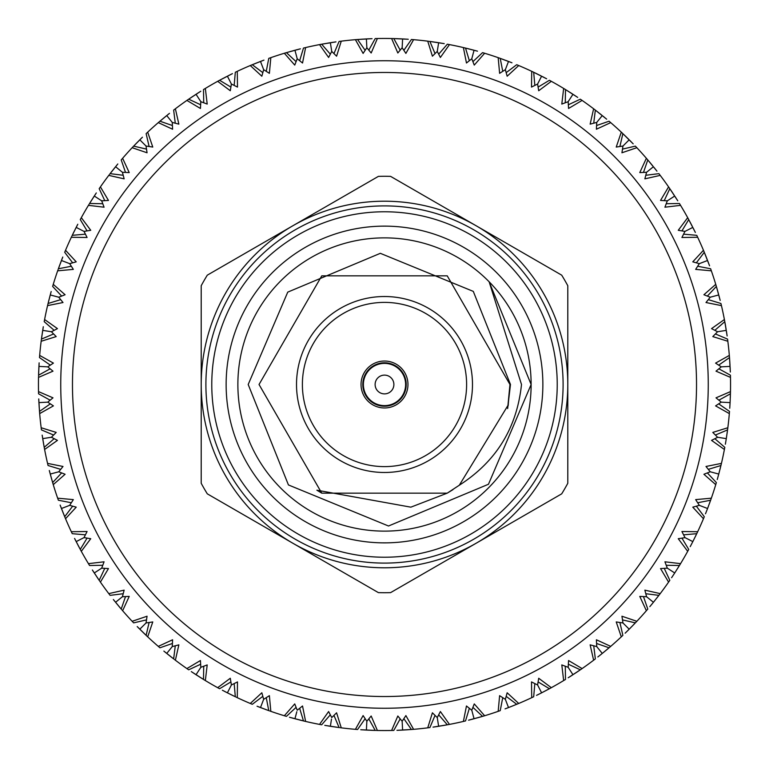 <?xml version="1.0" encoding="UTF-8"?>
<svg xmlns="http://www.w3.org/2000/svg" width="769" height="769" viewBox="0 0 769 769"><rect width="100%" height="100%" fill="white"/><g stroke="black" fill="none" stroke-linecap="round" stroke-linejoin="round"><path stroke-width="1.15" d="M406.205 384.5A21.705 21.705 0 0 1 384.5 406.205A21.705 21.705 0 0 1 362.795 384.5A21.705 21.705 0 0 1 384.5 362.795A21.705 21.705 0 0 1 406.205 384.5M296.517 384.5A87.983 87.983 0 0 1 384.5 296.517A87.983 87.983 0 0 1 472.483 384.5A87.983 87.983 0 0 0 384.5 296.517A87.983 87.983 0 0 0 296.517 384.5A87.983 87.983 0 0 0 384.5 472.483A87.983 87.983 0 0 0 472.483 384.5M248.195 384.5L288.433 484.941L388.508 526.006L488.478 484.249L531.129 384.5A146.629 146.629 0 0 0 384.5 237.871A146.629 146.629 0 0 0 237.871 384.5A146.629 146.629 0 0 0 384.5 531.129A146.629 146.629 0 0 0 531.129 384.5L489.122 281.762L521.497 384.5C516.931 427.949 496.197 461.525 459.314 485.22L447.231 493.16L321.769 493.16L259.038 384.5L321.769 275.84L447.231 275.84L509.962 384.5L508.155 405.734L509.962 384.5L447.231 275.84L321.769 275.84L259.038 384.5L321.769 493.16L447.231 493.16L459.314 485.22L447.231 493.16L321.769 493.16L259.038 384.5L321.769 275.84L447.231 275.84L509.962 384.5L508.155 405.734L509.962 384.5L447.231 275.84L321.769 275.84L259.038 384.5L321.769 493.16L447.231 493.16L459.314 485.22L447.231 493.16L321.769 493.16L259.038 384.5L321.769 275.84L447.231 275.84L509.962 384.5L508.155 405.734L509.962 384.5L447.231 275.84L321.769 275.84L259.038 384.5L321.769 493.16L447.231 493.16L459.314 485.22L447.231 493.16L321.769 493.16L316.876 490.189L410.848 507.165L447.231 493.16L452.979 489.632L447.231 493.16L321.769 493.16L259.038 384.5L321.769 275.84L447.231 275.84L509.962 384.5L507.636 408.579L510.472 384.5L473.291 291.384L380.328 253.318L287.75 292.124L248.195 384.5M205.9 384.5A178.6 178.6 0 0 1 384.5 205.9A178.6 178.6 0 0 1 563.1 384.5A178.6 178.6 0 0 1 384.5 563.1A178.6 178.6 0 0 1 205.9 384.5A178.6 178.6 0 0 0 384.5 563.1A178.6 178.6 0 0 0 563.1 384.5M542.866 384.5A158.366 158.366 0 0 1 384.5 542.866A158.366 158.366 0 0 1 226.134 384.5A158.366 158.366 0 0 1 384.5 226.134A158.366 158.366 0 0 1 542.866 384.5M390.594 592.63A208.216 208.216 0 0 1 378.406 592.63L207.303 493.842A208.216 208.216 0 0 1 201.209 483.288L201.209 285.712A208.216 208.216 0 0 1 207.303 275.158L378.406 176.37A208.216 208.216 0 0 1 390.594 176.37L561.697 275.158A208.216 208.216 0 0 1 567.791 285.712L567.791 483.288A208.216 208.216 0 0 1 561.697 493.842L390.594 592.63M292.854 543.231A183.291 183.291 0 0 0 567.791 384.5A183.291 183.291 0 0 0 292.854 225.769A183.291 183.291 0 0 0 292.854 543.231M508.309 404.85L459.314 485.22L447.231 493.16L321.769 493.16L259.038 384.5L321.769 275.84L447.231 275.84L509.962 384.5L507.636 408.579L509.962 384.5L447.231 275.84L321.769 275.84L259.038 384.5L321.769 493.16L447.231 493.16L452.979 489.632L447.231 493.16L321.769 493.16L259.038 384.5L321.769 275.84L447.231 275.84L509.962 384.5L507.636 408.579L509.962 384.5L447.231 275.84L321.769 275.84L259.038 384.5L321.769 493.16L447.231 493.16L452.979 489.632L447.231 493.16L321.769 493.16L259.038 384.5L321.769 275.84L447.231 275.84L509.962 384.5L507.636 408.579M384.5 407.964A23.464 23.464 0 0 0 407.964 384.5A23.464 23.464 0 0 0 384.5 361.036A23.464 23.464 0 0 0 361.036 384.5A23.464 23.464 0 0 0 384.5 407.964M384.5 393.882A9.382 9.382 0 0 0 393.882 384.5A9.382 9.382 0 0 0 384.5 375.118A9.382 9.382 0 0 0 375.118 384.5A9.382 9.382 0 0 0 384.5 393.882M384.5 363.381A21.119 21.119 0 0 1 405.619 384.5A21.119 21.119 0 0 1 384.5 405.619A21.119 21.119 0 0 1 363.381 384.5A21.119 21.119 0 0 1 384.5 363.381M696.531 384.5A312.031 312.031 0 0 0 384.5 72.469A312.031 312.031 0 0 0 72.469 384.5A312.031 312.031 0 0 0 384.5 696.531A312.031 312.031 0 0 0 696.531 384.5M60.741 384.5A323.759 323.759 0 0 1 384.5 60.741A323.759 323.759 0 0 1 708.259 384.5A323.759 323.759 0 0 1 384.5 708.259A323.759 323.759 0 0 1 60.741 384.5M730.435 393.324L730.079 402.61L721.264 402.149L716.006 397.833L730.473 391.613A346.05 346.05 0 0 0 730.473 377.387L716.006 371.167L721.264 366.851L715.583 363.112L729.329 355.413A346.05 346.05 0 0 0 727.839 341.253L712.796 336.591L717.573 331.747L711.536 328.623L724.398 319.529A346.05 346.05 0 0 0 721.437 305.61L705.99 302.534L710.239 297.219L703.904 294.738L715.747 284.357A346.05 346.05 0 0 0 711.344 270.823L695.657 269.381L699.329 263.652L692.773 261.844L703.462 250.281A346.05 346.05 0 0 0 697.675 237.275L681.92 237.486L684.968 231.402L678.258 230.296L687.688 217.675A346.05 346.05 0 0 0 680.565 205.352L664.925 207.197L667.319 200.834L660.533 200.43L668.588 186.896A346.05 346.05 0 0 0 660.215 175.38L644.855 178.86L646.575 172.275L639.779 172.592L646.373 158.289A346.05 346.05 0 0 0 636.847 147.706L621.938 152.771L622.957 146.043L616.229 147.062L621.294 132.153A346.05 346.05 0 0 0 610.711 122.627L596.408 129.221L596.725 122.425L590.14 124.145L593.62 108.785A346.05 346.05 0 0 0 582.104 100.412L568.57 108.467L568.166 101.681L561.803 104.075L563.648 88.435A346.05 346.05 0 0 0 551.325 81.312L538.704 90.742L537.598 84.032L531.514 87.08L531.725 71.325A346.05 346.05 0 0 0 518.719 65.538L507.156 76.227L505.348 69.671L499.619 73.343L498.177 57.656A346.05 346.05 0 0 0 484.643 53.253L474.262 65.096L471.782 58.761L466.466 63.01L463.39 47.563A346.05 346.05 0 0 0 449.471 44.602L440.377 57.464L437.253 51.427L432.409 56.204L427.747 41.161A346.05 346.05 0 0 0 413.587 39.671L405.888 53.417L402.149 47.736L397.833 52.994L391.613 38.527A346.05 346.05 0 0 0 377.387 38.527L371.167 52.994L366.851 47.736L363.112 53.417L355.413 39.671A346.05 346.05 0 0 0 341.253 41.161L336.591 56.204L331.747 51.427L328.623 57.464L319.529 44.602A346.05 346.05 0 0 0 305.61 47.563L302.534 63.01L297.219 58.761L294.738 65.096L284.357 53.253A346.05 346.05 0 0 0 270.823 57.656L269.381 73.343L263.652 69.671L261.844 76.227L250.281 65.538A346.05 346.05 0 0 0 237.275 71.325L237.486 87.08L231.402 84.032L230.296 90.742L217.675 81.312A346.05 346.05 0 0 0 205.352 88.435L207.197 104.075L200.834 101.681L200.43 108.467L186.896 100.412A346.05 346.05 0 0 0 175.38 108.785L178.86 124.145L172.275 122.425L172.592 129.221L158.289 122.627A346.05 346.05 0 0 0 147.706 132.153L152.771 147.062L146.043 146.043L147.062 152.771L132.153 147.706A346.05 346.05 0 0 0 122.627 158.289L129.221 172.592L122.425 172.275L124.145 178.86L108.785 175.38A346.05 346.05 0 0 0 100.412 186.896L108.467 200.43L101.681 200.834L104.075 207.197L88.435 205.352A346.05 346.05 0 0 0 81.312 217.675L90.742 230.296L84.032 231.402L87.08 237.486L71.325 237.275A346.05 346.05 0 0 0 65.538 250.281L76.227 261.844L69.671 263.652L73.343 269.381L57.656 270.823A346.05 346.05 0 0 0 53.253 284.357L65.096 294.738L58.761 297.219L63.01 302.534L47.563 305.61A346.05 346.05 0 0 0 44.602 319.529L57.464 328.623L51.427 331.747L56.204 336.591L41.161 341.253A346.05 346.05 0 0 0 39.671 355.413L53.417 363.112L47.736 366.851L52.994 371.167L38.527 377.387A346.05 346.05 0 0 0 38.527 391.613L52.994 397.833L47.736 402.149L53.417 405.888L39.671 413.587L39.152 406.465M718.88 400.178L730.425 393.795L730.473 391.613L730.127 401.562M267.506 710.172L265.074 709.287M226.672 692.465L224.865 691.533M224.115 691.139L222.597 690.341M222.366 690.216L227.393 692.831L231.402 684.968L237.486 681.92L237.275 697.675A346.05 346.05 0 0 0 250.281 703.462L261.844 692.773L263.652 699.329L269.381 695.657L270.823 711.344A346.05 346.05 0 0 0 284.357 715.747L294.738 703.904L297.219 710.239L302.534 705.99L305.61 721.437A346.05 346.05 0 0 0 319.529 724.398L328.623 711.536L331.747 717.573L336.591 712.796L341.253 727.839A346.05 346.05 0 0 0 355.413 729.329L363.112 715.583L366.851 721.264L371.167 716.006L377.387 730.473A346.05 346.05 0 0 0 391.613 730.473L397.833 716.006L402.149 721.264L405.888 715.583L413.587 729.329L406.465 729.848M200.642 664.233L188.684 669.818L186.896 668.588L200.43 660.533L200.834 667.319L196.028 674.721L203.891 679.681L191.298 671.597M195.768 674.557L195.153 674.153M174.736 659.725L175.38 660.215A346.05 346.05 0 0 0 186.896 668.588M174.025 659.177L163.864 651.093M172.41 643.48L159.933 647.786L158.289 646.373L172.592 639.779L172.275 646.575L178.86 644.855L175.38 660.215M166.719 653.429L172.275 646.575M199.219 669.809L200.767 667.415M228.739 690.206L230.056 687.621M234.103 696.156L231.777 695.032M195.345 674.278L193.259 672.904M193.067 672.779L191.51 671.741M172.804 658.245L167.19 653.804M147.11 636.29L143.294 632.637M146.466 635.675L137.209 626.572M146.504 619.891L133.643 622.871L132.153 621.294L147.062 616.229L146.043 622.957L152.771 621.938L147.706 636.847A346.05 346.05 0 0 0 158.289 646.373M139.804 629.196L146.043 622.957M168.584 651.141L171.304 647.767M204.65 680.142L199.277 676.807M166.094 652.919L164.518 651.631M145.351 634.617L140.227 629.619M122.098 610.096L122.627 610.711A346.05 346.05 0 0 0 132.153 621.294M123.194 593.726L110.102 595.35L108.785 593.62L124.145 590.14L122.425 596.725L115.571 602.281L121.512 609.423L113.351 599.512M172.592 658.081L170.555 656.486M139.227 628.619L137.805 627.177M99.951 581.431L100.412 582.104A346.05 346.05 0 0 0 108.785 593.62M102.758 565.263L89.569 565.513L88.435 563.648L104.075 561.803L101.681 568.166L94.279 572.972L99.441 580.701L92.367 569.992M115.062 601.646L113.783 600.06M74.574 538.444L80.495 549.825L76.169 541.607L84.032 537.598L90.742 538.704L81.312 551.325L80.274 549.422L81.312 551.325A346.05 346.05 0 0 0 88.435 563.648M85.407 534.83L72.257 533.686L71.325 531.725L87.08 531.514L84.032 537.598M120.339 608.048L118.676 606.068M93.837 572.29L92.741 570.579M60.126 505.06L64.884 517.143L61.433 508.511L69.671 505.348L76.227 507.156L65.538 518.719L64.702 516.71L65.538 518.719A346.05 346.05 0 0 0 71.325 531.725M71.334 502.743L58.377 500.235L57.656 498.177L73.343 499.619L69.671 505.348M98.422 579.211L96.981 577.067M75.795 540.876L74.881 539.059M49.303 470.493L52.763 483.009L50.245 474.06L58.761 471.782L65.096 474.262L53.253 484.643L51.263 477.789M60.693 469.359L48.062 465.514L47.563 463.39L63.01 466.466L58.761 471.782M79.64 548.239L77.938 545.029M61.145 507.751L60.424 505.858M42.17 435.129L44.285 447.789L42.708 438.638L51.427 437.253L57.464 440.377L44.602 449.471L43.333 442.444M53.59 435.043L41.439 429.9L41.161 427.747L56.204 432.409L51.427 437.253M68.239 505.906L69.566 505.396M64.192 515.47L62.837 512.106M50.033 473.281L49.514 471.31M47.736 402.149L38.921 402.61L39.536 411.886L38.748 398.928M50.12 400.178L38.575 393.795L38.527 391.613M57.281 472.176L58.655 471.81M42.583 437.83L42.276 435.821M38.911 402.302L38.873 401.562M38.537 376.57L38.527 377.387M47.736 366.851L38.921 366.39L38.565 375.676L39.132 362.853M50.312 365.14L39.498 357.585L39.671 355.413M49.908 437.494L51.312 437.273M38.883 401.803L38.786 399.765M41.266 340.446L41.161 341.253M51.427 331.747L42.708 330.362L41.382 339.562L43.304 326.719M54.166 330.314L44.198 321.663L44.602 319.529M46.198 402.225L47.62 402.158M38.969 365.573L39.113 363.083M47.755 304.812L48.062 303.495M58.761 297.219L50.245 294.94L47.957 303.947L51.177 291.518M61.645 296.084L52.638 286.443L53.253 284.357M38.613 373.869L38.7 371.283M42.843 329.565L43.17 327.556M57.925 270.054L57.656 270.823M69.671 263.652L61.433 260.489L58.223 269.208L62.779 257.048M72.651 262.815L64.702 252.29L65.538 250.281M49.908 331.506L51.312 331.727M41.622 337.774L41.978 335.217M50.456 294.152L50.985 292.191M71.68 236.535L71.325 237.275M84.032 231.402L76.169 227.393L72.055 235.727L77.794 224.25M87.08 230.892L80.274 219.588L81.312 217.675M65.548 262.066L68.239 263.094M48.38 302.188L49.005 299.679M61.731 259.73L62.462 257.836M88.858 204.65L88.435 205.352M101.585 200.767L94.279 196.028L89.319 203.891L96.308 192.942M104.767 200.642L99.182 188.684L100.412 186.896M58.829 267.506L59.713 265.074M76.535 226.672L77.467 224.865M109.275 174.736L108.785 175.38M122.338 172.208L115.571 166.719L109.823 174.025L117.811 163.98M125.52 172.41L121.214 159.933L122.627 158.289M72.844 234.103L73.968 231.777M94.722 195.345L95.837 193.644M132.71 147.11L137.093 142.553M146.043 146.043L139.804 139.804L133.325 146.466L142.428 137.209M149.109 146.504L146.129 133.643L147.706 132.153M90.271 202.353L91.636 200.161M116.081 166.094L117.369 164.518M158.904 122.098L163.739 118.013M172.275 122.425L166.719 115.571L159.577 121.512L169.488 113.351M175.274 123.194L173.65 110.102L175.38 108.785M110.919 172.592L112.514 170.555M140.381 139.227L141.823 137.805M200.642 104.767L188.684 99.182L186.896 100.412L192.798 96.394M200.834 101.681L196.028 94.279L188.299 99.441L200.805 91.232M203.737 102.758L203.487 89.569L205.352 88.435M167.354 115.062L168.94 113.783M230.892 87.08L219.588 80.274L217.675 81.312L226.461 76.64M219.175 80.495L232.469 73.632M234.17 85.407L235.314 72.257L237.275 71.325M227.393 76.169L231.402 84.032M263.652 69.671L260.489 61.433L251.857 64.884L263.94 60.126M196.71 93.837L198.421 92.741M199.008 92.367L200.594 91.367M262.815 72.651L252.29 64.702L250.281 65.538L256.894 62.837M266.257 71.334L268.766 58.377L270.823 57.656M296.084 61.645L286.443 52.638L284.357 53.253L291.211 51.263M297.219 58.761L294.94 50.245L285.991 52.763L300.429 48.822M228.124 75.795L230.354 74.68M230.556 74.574L232.238 73.747M260.489 61.433L261.181 61.174M299.641 60.693L303.486 48.062L305.61 47.563M330.314 54.166L321.663 44.198L319.529 44.602L329.295 42.881M331.747 51.427L330.362 42.708L321.211 44.285L335.976 41.872M219.588 80.274L223.048 78.419M261.249 61.145L263.142 60.424M333.957 53.59L339.1 41.439L341.253 41.161M365.14 50.312L357.585 39.498L355.413 39.671L362.535 39.152M366.851 47.736L366.39 38.921L357.114 39.536L372.052 38.671M295.719 50.033L297.69 49.514M298.362 49.341L300.17 48.88M368.822 50.12L375.205 38.575L377.387 38.527M331.17 42.583L333.179 42.276M333.871 42.17L335.717 41.901M366.698 38.911L367.438 38.873M392.43 38.537L401.562 38.873M393.324 38.565L408.272 39.267M403.86 50.312L411.415 39.498L413.587 39.671M402.61 38.921L402.149 47.736M367.197 38.883L369.235 38.786M369.927 38.758L371.792 38.681M402.918 38.94L403.658 38.979M428.554 41.266L427.747 41.161M437.253 51.427L438.638 42.708L429.438 41.382L444.222 43.641M438.686 54.166L447.337 44.198L449.471 44.602M403.427 38.969L405.455 39.084M406.147 39.132L408.012 39.248M438.936 42.756L439.666 42.872M464.188 47.755L465.505 48.062M471.782 58.761L474.06 50.245L465.053 47.957L477.482 51.177M472.916 61.645L482.557 52.638L484.643 53.253M395.131 38.613L397.717 38.7M399.861 38.786L401.899 38.892M439.435 42.843L441.444 43.17M442.127 43.285L443.973 43.602M498.946 57.925L507.53 61.059M499.792 58.223L511.952 62.779M506.185 72.651L516.71 64.702L518.719 65.538M508.511 61.433L505.348 69.671M431.226 41.622L433.783 41.978M435.908 42.285L437.926 42.603M474.848 50.456L476.809 50.985M532.465 71.68L540.665 75.689M533.273 72.065L546.634 78.784M538.108 87.08L549.412 80.274L551.325 81.312M541.607 76.169L537.598 84.032M466.812 48.38L469.321 49.005M509.27 61.731L511.164 62.462M564.35 88.858L572.088 93.712M565.109 89.319L577.702 97.403M568.358 104.767L580.316 99.182L582.104 100.412M572.972 94.279L568.166 101.681M501.494 58.829L503.926 59.713M505.935 60.453L507.848 61.174M542.328 76.535L544.135 77.467M544.75 77.794L546.403 78.659M593.726 123.194L595.35 110.102L593.62 108.785L601.464 114.908M594.975 109.823L606.654 119.176M596.59 125.52L609.067 121.214L610.711 122.627M602.281 115.571L596.792 122.338M534.897 72.844L537.223 73.968M539.146 74.929L540.963 75.843M573.655 94.722L575.356 95.837M576.058 96.308L577.49 97.259M619.891 146.504L622.871 133.643L621.294 132.153L628.456 139.064M622.534 133.325L633.175 143.851M622.496 149.109L635.357 146.129L636.847 147.706M629.196 139.804L622.957 146.043M566.647 90.271L568.839 91.636M570.511 92.693L572.367 93.885M602.906 116.081L604.482 117.369M605.02 117.811L606.453 119.003M643.48 172.41L647.786 159.933L646.373 158.289L652.775 165.912M647.488 159.587L656.966 171.16M645.806 175.274L658.898 173.65L660.215 175.38M653.429 166.719L646.575 172.275M596.408 110.919L598.445 112.514M600.128 113.841L601.723 115.119M629.773 140.381L631.195 141.823M631.791 142.428L632.993 143.659M664.233 200.642L669.818 188.684L668.588 186.896L674.153 195.153M669.559 188.309L677.768 200.805M666.242 203.737L679.431 203.487L680.565 205.352M674.721 196.028L667.319 200.834M623.842 134.565L626.447 137.093M627.235 137.862L628.686 139.304M653.938 167.354L655.217 168.94M655.649 169.488L656.803 170.958M681.92 230.892L688.726 219.588L687.688 217.675L692.36 226.461M688.505 219.175L695.368 232.469M683.593 234.17L696.743 235.314L697.675 237.275M692.831 227.393L684.968 231.402M648.651 160.952L650.987 163.739M675.163 196.71L676.259 198.421M676.72 199.133L677.633 200.594M696.349 262.815L704.298 252.29L703.462 250.281L707.192 259.509M704.116 251.857L709.556 265.795M697.666 266.257L710.623 268.766L711.344 270.823M707.567 260.489L699.329 263.652M688.909 229.393L686.342 230.7M670.578 189.789L672.606 192.798M693.205 228.124L694.119 229.941M694.426 230.556L695.253 232.238M707.355 296.084L716.362 286.443L715.747 284.357L718.486 293.921M716.237 285.991L720.178 300.429M708.307 299.641L720.938 303.486L721.437 305.61M718.755 294.94L710.239 297.219M689.36 220.761L691.062 223.971M707.855 261.249L708.576 263.142M708.874 263.94L709.47 265.555M714.834 330.314L724.802 321.663L724.398 319.529L726.128 329.334M724.715 321.211L727.128 335.976M715.41 333.957L727.561 339.1L727.839 341.253M726.292 330.362L717.573 331.747M704.808 253.53L706.163 256.894M718.967 295.719L719.486 297.69M719.659 298.362L720.12 300.17M718.688 365.14L729.502 357.585L729.329 355.413L730.021 365.342M729.464 357.114L730.329 372.052M718.88 368.822L730.425 375.205L730.473 377.387M730.079 366.39L721.264 366.851M716.362 286.443L717.737 291.211M726.417 331.17L726.724 333.179M726.83 333.871L727.099 335.717M730.079 402.61L729.733 408.272M718.688 403.86L729.502 411.415L729.329 413.587L715.583 405.888L721.264 402.149M725.042 322.98L725.667 326.556M730.117 367.197L730.214 369.235M730.242 369.927L730.319 371.792M727.618 429.438L726.292 438.638L717.573 437.253L712.796 432.409L727.839 427.747L726.455 437.599M726.292 438.638L725.359 444.222M714.834 438.686L724.802 447.337L724.398 449.471L711.536 440.377L717.688 437.273M722.802 366.775L721.38 366.842M729.502 357.585L729.848 362.535M730.05 403.158L729.916 405.455M729.868 406.292L729.752 408.012M721.043 465.062L718.755 474.06L710.239 471.782L705.99 466.466L721.437 463.39L720.938 465.505M718.755 474.06L717.246 479.529M707.355 472.916L716.362 482.557L715.747 484.643L703.904 474.262L710.239 471.782M722.802 402.225L721.38 402.158M730.387 395.131L730.3 397.717M726.157 439.435L725.83 441.444M725.696 442.281L725.398 443.973M724.398 449.471A346.05 346.05 0 0 1 721.437 463.39L719.025 473.05M710.777 499.792L707.567 508.511L699.329 505.348L695.657 499.619L711.344 498.177L707.941 507.53M707.567 508.511L705.49 513.788M696.349 506.185L704.298 516.71L703.462 518.719L692.773 507.156L699.329 505.348M727.378 431.226L727.022 433.783M718.544 474.848L718.015 476.809M717.823 477.482L717.314 479.279M696.935 533.273L692.831 541.607L684.968 537.598L681.92 531.514L697.675 531.725L693.311 540.665M692.831 541.607L690.216 546.634M681.92 538.108L688.726 549.412L687.688 551.325L678.258 538.704L685.073 537.646M720.62 466.812L719.995 469.321M707.269 509.27L706.538 511.164M706.221 511.952L705.586 513.548M679.681 565.109L674.721 572.972L667.319 568.166L664.925 561.803L680.565 563.648L675.288 572.088M674.721 572.972L671.597 577.702M664.233 568.358L669.818 580.316L668.588 582.104L660.533 568.57L667.319 568.166M700.761 505.906L699.434 505.396M710.172 501.494L709.287 503.926M692.465 542.328L691.533 544.135M691.206 544.75L690.341 546.403M659.177 594.975L653.429 602.281L646.575 596.725L644.855 590.14L660.215 593.62L654.092 601.464M653.429 602.281L649.824 606.654M643.48 596.59L647.786 609.067L646.373 610.711L639.779 596.408L646.575 596.725M696.156 534.897L695.032 537.223M674.278 573.655L673.163 575.356M672.692 576.058L671.741 577.49M635.675 622.534L629.196 629.196L622.957 622.957L621.938 616.229L636.847 621.294L629.936 628.456M629.196 629.196L625.149 633.175M619.891 622.496L622.871 635.357L621.294 636.847L616.229 621.938L622.957 622.957M678.729 566.647L677.364 568.839M652.919 602.906L651.631 604.482M651.093 605.136L649.997 606.453M609.413 647.488L602.281 653.429L596.725 646.575L596.408 639.779L610.711 646.373L603.088 652.775M602.281 653.429L597.84 656.966M593.726 645.806L595.35 658.898L593.62 660.215L590.14 644.855L596.725 646.575M658.081 596.408L656.486 598.445M628.619 629.773L627.177 631.195M626.572 631.791L625.341 632.993M581.431 669.049L573.847 674.153M580.691 669.559L568.195 677.768M565.263 666.242L565.513 679.431L563.648 680.565L561.803 664.925L568.166 667.319L568.57 660.533L582.104 668.588A346.05 346.05 0 0 0 593.62 660.215M572.972 674.721L568.166 667.319M634.435 623.842L631.907 626.447M601.646 653.938L600.06 655.217M599.512 655.649L598.042 656.803M549.825 688.505L541.607 692.831L537.598 684.968L538.704 678.258L551.325 687.688L542.539 692.36M541.607 692.831L536.531 695.368M534.83 683.593L533.686 696.743L531.725 697.675L531.514 681.92L537.598 684.968M608.048 648.661L605.261 650.987M572.29 675.163L570.579 676.259M569.992 676.633L568.406 677.633M517.143 704.116L508.511 707.567L505.348 699.329L507.156 692.773L518.719 703.462L509.491 707.192M508.511 707.567L505.06 708.874M502.743 697.666L500.235 710.623L498.177 711.344L499.619 695.657L505.348 699.329M579.211 670.578L576.202 672.606M540.876 693.205L539.059 694.119M538.444 694.426L536.762 695.253M468.571 720.178L483.009 716.237L474.06 718.755L471.782 710.239L474.262 703.904L484.643 715.747L482.557 716.362L484.643 715.747A346.05 346.05 0 0 0 498.177 711.344M469.359 708.307L465.514 720.938L463.39 721.437L466.466 705.99L471.782 710.239M548.239 689.36L545.029 691.062M507.751 707.855L505.858 708.576M433.024 727.128L447.789 724.715L438.638 726.292L437.253 717.573L440.377 711.536L449.471 724.398L447.337 724.802L449.471 724.398A346.05 346.05 0 0 0 463.39 721.437M435.043 715.41L429.9 727.561L427.747 727.839L432.409 712.796L437.253 717.573M531.725 697.675A346.05 346.05 0 0 1 518.719 703.462L512.106 706.163M511.087 706.567L509.184 707.307M473.281 718.967L471.31 719.486M470.493 719.697L468.83 720.12M438.33 726.34L437.599 726.455M402.149 721.264L402.61 730.079L411.886 729.464L396.948 730.329M400.178 718.88L393.795 730.425L391.613 730.473M481.279 716.746L477.789 717.737M437.83 726.417L435.821 726.724M435.129 726.83L433.283 727.099M402.302 730.089L401.562 730.127M376.57 730.463L377.387 730.473M366.621 725.676L366.851 721.264L366.39 730.079L375.676 730.435L360.728 729.733M365.14 718.688L357.585 729.502L355.413 729.329M446.02 725.042L442.444 725.667M401.803 730.117L399.765 730.214M399.073 730.242L397.208 730.319M366.082 730.06L365.342 730.021M340.446 727.734L341.253 727.839M331.506 719.092L330.362 726.292L339.562 727.618L324.778 725.359M330.314 714.834L321.663 724.802L319.529 724.398M402.225 722.802L402.158 721.38M365.573 730.031L363.545 729.916M362.708 729.868L360.988 729.752M330.064 726.244L329.334 726.128M304.812 721.245L303.495 720.938M296.824 711.719L294.94 718.755L303.947 721.043L289.471 717.246M296.084 707.355L286.443 716.362L284.357 715.747M373.869 730.387L371.283 730.3M369.139 730.214L367.101 730.108M329.565 726.157L327.556 725.83M326.873 725.715L325.027 725.398M270.054 711.075L270.823 711.344M263.652 699.329L260.489 707.567L269.208 710.777L257.048 706.221M262.815 696.349L252.29 704.298L250.281 703.462M337.774 727.378L335.217 727.022M333.092 726.715L331.074 726.397M294.152 718.544L292.191 718.015M291.518 717.823L289.721 717.314M236.535 697.32L237.275 697.675M235.727 696.935L226.74 692.494M230.892 681.92L219.588 688.726L217.675 687.688L230.296 678.258L231.402 684.968M262.585 702.097L263.094 700.761M391.613 38.527L393.795 38.575L400.178 50.12M463.39 47.563L465.514 48.062L469.359 60.693M498.177 57.656L500.235 58.377L502.743 71.334M531.725 71.325L533.686 72.257L534.83 85.407M563.648 88.435L565.513 89.569L565.263 102.758M715.41 435.043L727.561 429.9L727.839 427.747A346.05 346.05 0 0 0 729.329 413.587M697.666 502.743L710.623 500.235L711.344 498.177A346.05 346.05 0 0 0 715.747 484.643M683.593 534.83L696.743 533.686L697.675 531.725A346.05 346.05 0 0 0 703.462 518.719M666.242 565.263L679.431 565.513L680.565 563.648A346.05 346.05 0 0 0 687.688 551.325M645.806 593.726L658.898 595.35L660.215 593.62A346.05 346.05 0 0 0 668.588 582.104M622.496 619.891L635.357 622.871L636.847 621.294A346.05 346.05 0 0 0 646.373 610.711M596.59 643.48L609.067 647.786L610.711 646.373A346.05 346.05 0 0 0 621.294 636.847M582.104 668.588L580.316 669.818L568.358 664.233M538.108 681.92L549.412 688.726L551.325 687.688A346.05 346.05 0 0 0 563.648 680.565M403.86 718.688L411.415 729.502L413.587 729.329A346.05 346.05 0 0 0 427.747 727.839M302.188 720.62L299.679 719.995M259.73 707.269L257.836 706.538M305.61 721.437L303.486 720.938L299.641 708.307M233.401 695.82L227.393 692.831M200.834 667.319L207.197 664.925L205.352 680.565A346.05 346.05 0 0 0 217.675 687.688M205.352 680.565L203.487 679.431L203.737 666.242M147.706 636.847L146.129 635.357L149.109 622.496M61.645 472.916L52.638 482.557L53.253 484.643A346.05 346.05 0 0 0 57.656 498.177M54.166 438.686L44.198 447.337L44.602 449.471A346.05 346.05 0 0 0 47.563 463.39M50.312 403.86L39.498 411.415L39.671 413.587A346.05 346.05 0 0 0 41.161 427.747M47.563 305.61L48.062 303.486L60.693 299.641M132.153 147.706L133.643 146.129L146.504 149.109M158.289 122.627L159.933 121.214L172.41 125.52M101.681 568.166L108.467 568.57L100.412 582.104M122.425 596.725L129.221 596.408L122.627 610.711M123.194 175.274L110.102 173.65M102.758 203.737L89.569 203.487M85.407 234.17L72.257 235.314M71.334 266.257L58.377 268.766M53.59 333.957L41.439 339.1M50.12 368.822L38.575 375.205M72.651 506.185L64.702 516.71M87.08 538.108L80.274 549.412M104.767 568.358L99.182 580.316M125.52 596.59L121.214 609.067M175.274 645.806L173.65 658.898M234.17 683.593L235.314 696.743M266.257 697.666L268.766 710.623M333.957 715.41L339.1 727.561M368.822 718.88L375.205 730.425M438.686 714.834L447.337 724.802M472.916 707.355L482.557 716.362M506.185 696.349L516.71 704.298M708.307 469.359L720.938 465.514M435.043 53.59L429.9 41.439M466.61 384.5A82.11 82.11 0 0 0 384.5 302.39A82.11 82.11 0 0 0 302.39 384.5A82.11 82.11 0 0 0 384.5 466.61A82.11 82.11 0 0 0 466.61 384.5M557.227 384.5A172.727 172.727 0 0 0 384.5 211.773A172.727 172.727 0 0 0 211.773 384.5A172.727 172.727 0 0 0 384.5 557.227A172.727 172.727 0 0 0 557.227 384.5"/></g></svg>
